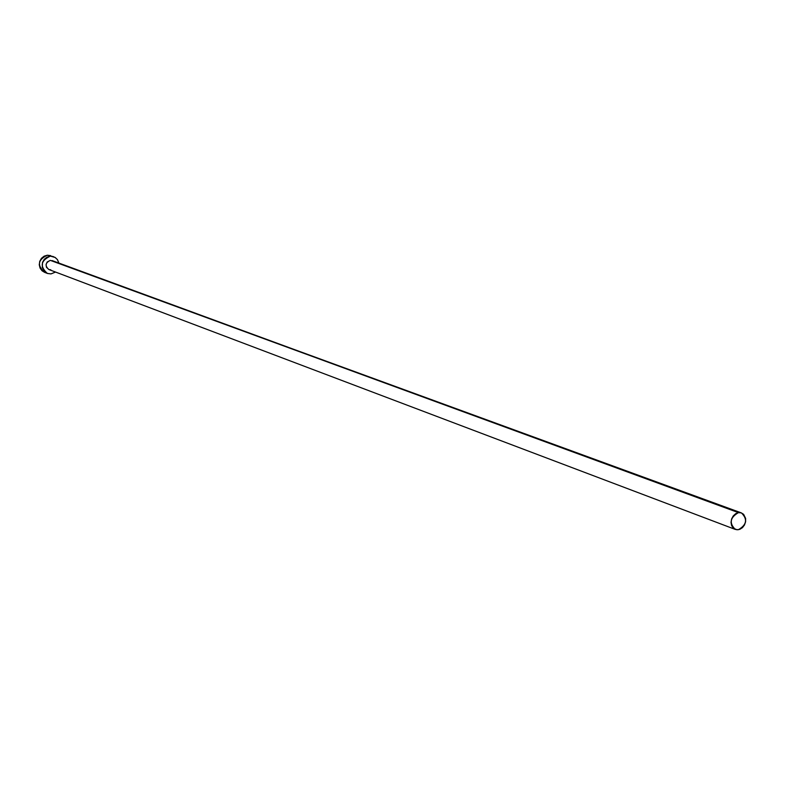 <?xml version="1.0" encoding="UTF-8"?>
<svg xmlns="http://www.w3.org/2000/svg" width="785" height="785" viewBox="0 0 785 785"><rect width="100%" height="100%" fill="white"/><g stroke="black" fill="none" stroke-linecap="round" stroke-linejoin="round"><path stroke-width="1.18" d="M741.423 512.919L50.328 260.365L738.449 512.634L741.433 512.919C747.781 519.219 746.751 524.822 738.351 529.728L735.29 529.424C729.01 523.095 730.07 517.501 738.449 512.634L52.075 260.571M53.566 256.675L47.326 255.223L55.215 257.5L57.433 259.619L58.895 263.063L57.383 259.55L54.921 257.313L47.326 255.223C37.886 259.737 36.964 265.438 44.559 272.336L47.326 273.396M55.549 272.052L50.976 273.906L47.345 273.406C39.731 266.488 40.653 260.767 50.132 256.234L46.904 257.195L44.225 259.354L42.518 262.386L42.282 267.538L44.833 271.855L47.689 273.523L50.976 273.906L55.549 272.052M50.78 269.785L49.023 269.579M48.876 269.53L46.443 267.253L46.06 264.545L47.178 262.023L50.328 260.365C45.265 262.789 44.784 265.85 48.866 269.53L735.29 529.424M52.889 260.934L53.596 261.464M50.603 255.616L47.326 255.223L44.107 256.175L41.448 258.324L39.741 261.346L39.26 264.78L40.074 268.097L42.056 270.796L44.588 272.336M738.449 512.634L735.633 513.714L733.229 515.941L731.61 518.954L731.031 522.319L731.581 525.508L733.161 528.03L736.919 529.787L739.794 529.345L742.443 527.657L744.484 524.998L745.603 521.75L745.622 518.424L743.64 514.352L741.266 512.86L738.449 512.634"/></g></svg>
